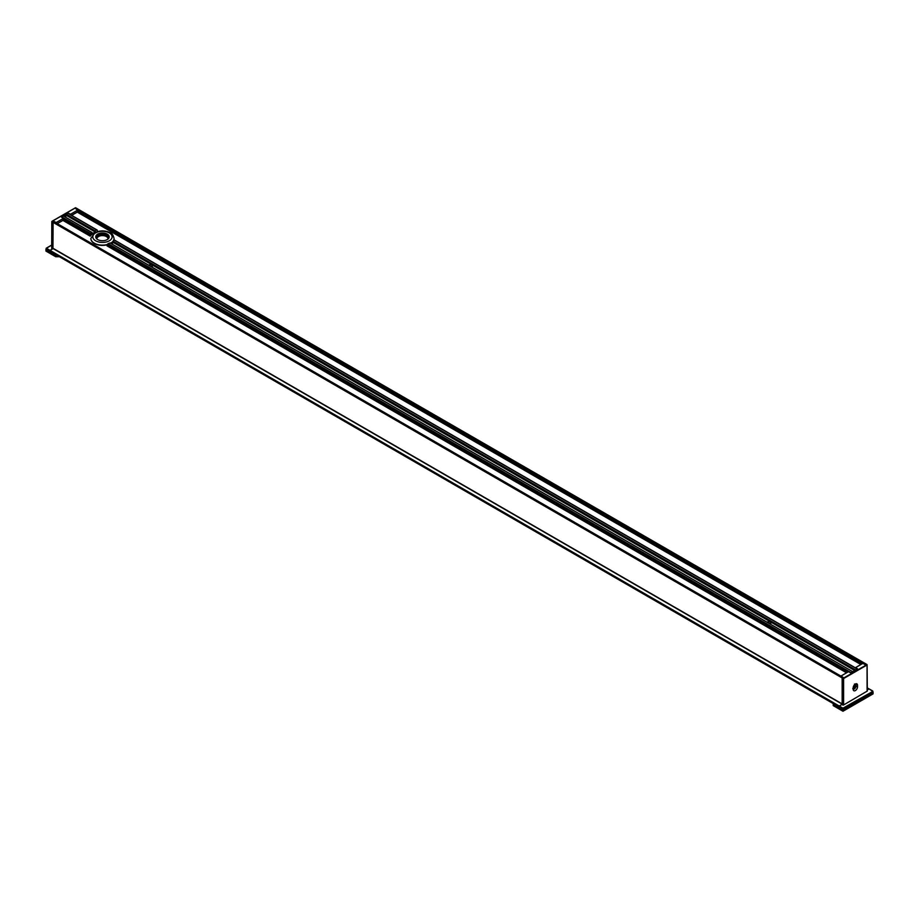 <?xml version="1.0" encoding="UTF-8"?>
<svg xmlns="http://www.w3.org/2000/svg" width="919" height="919" viewBox="0 0 919 919"><rect width="100%" height="100%" fill="white"/><g stroke="black" fill="none" stroke-linecap="round" stroke-linejoin="round"><path stroke-width="1.38" d="M94.829 232.702A13.05 7.536 -0 0 0 90.246 236.183L90.694 233.598A13.05 7.536 180 0 1 91.854 232.461L91.509 234.334A13.05 7.536 180 0 1 95.381 232.093L94.864 230.715A13.05 7.536 180 0 1 96.84 230.049L97.896 231.76M64.801 216.769L66.811 215.609L66.386 214.276L67.949 213.369L97.311 230.313M90.694 233.598L61.803 216.918L63.377 216.011L91.946 232.633M852.717 671.663L767.526 622.554A2.171 1.252 180 0 1 766.883 622.174L149.108 265.511A2.171 1.252 180 0 1 148.464 265.143L110.062 242.961A13.05 7.536 180 0 1 108.086 243.638L107.029 245.867L846.537 672.823M855.509 670.25L857.197 669.032L114.232 240.089A13.05 7.536 180 0 1 113.071 241.226L113.416 242.513A13.05 7.536 180 0 1 111.601 243.788M852.614 671.674L851.051 672.582L108.086 243.638M850.707 673.179L851.051 672.582M767.02 622.289A2.171 1.252 180 0 1 769.433 621.887A2.171 1.252 180 0 1 770.88 623.071A2.171 1.252 180 0 1 770.248 623.967A2.171 1.252 180 0 1 770.156 624.001M148.602 265.246A2.171 1.252 180 0 1 148.752 265.154A2.171 1.252 180 0 1 151.13 264.879A2.171 1.252 180 0 1 152.474 266.039A2.171 1.252 180 0 1 151.75 266.969M770.754 621.313L769.892 620.44A2.171 1.252 180 0 1 770.536 620.819L855.302 670.135M152.336 264.281L151.474 263.408A2.171 1.252 180 0 1 152.117 263.776L769.444 620.566M770.398 623.863A2.171 1.252 -0 0 0 769.146 623.427M151.98 266.82A2.171 1.252 -0 0 0 150.739 266.384M51.809 244.994L46.214 248.233L46.214 249.21L49.902 251.335L50.051 250.37L839.15 706.998L839.288 706.045L842.987 708.17L843.125 709.135L49.844 251.209L46.364 248.245L46.157 248.831M839.288 706.987L842.78 708.997M51.809 245.097L46.364 248.245L50.051 250.37L52.923 248.486L842.16 704.149L839.288 706.045L50.051 250.37L52.716 248.831L51.694 248.245L51.809 221.571L53.13 221.927L52.923 248.486L52.923 222.283L842.16 677.946L842.16 704.149L842.16 677.946L843.596 678.544L842.987 705.091L843.596 704.735L51.901 247.648M53.945 221.732L53.13 221.927L843.068 677.326M842.78 677.36L841.379 675.798L848.421 671.732L850.707 672.777L857.542 668.837L855.727 667.516L862.769 663.449L865.055 664.494L865.87 664.023L75.932 208.9M76.22 208.59L77.621 210.152L70.579 214.219L68.293 213.174L61.458 217.114L63.273 218.435L56.231 222.501L53.945 221.456M76.84 208.475L867.042 664.598L867.099 690.927M867.191 687.906L868.949 688.917L867.191 689.939L869.098 688.905L872.843 691.398L842.987 708.17L839.288 706.045L841.953 704.505L842.987 705.091M865.055 664.965L865.468 664.265M97.782 239.629A6.525 3.768 180 0 1 95.944 236.999A6.525 3.768 180 0 1 105.536 233.679A6.525 3.768 180 0 1 108.982 236.999A6.525 3.768 180 0 1 107.144 239.629M105.628 233.426A6.72 3.883 0 0 0 97.069 234.529A6.72 3.883 0 0 0 97.713 239.583A6.72 3.883 0 0 0 107.213 239.583A6.72 3.883 0 0 0 105.628 233.426M94.335 243.432A11.407 6.582 0 0 0 94.393 243.466A11.407 6.582 0 0 0 107.615 244.684A11.591 6.697 180 0 1 96.989 244.557A11.591 6.697 180 0 1 94.266 243.386A11.591 6.697 180 0 1 90.866 238.653A11.591 6.697 180 0 1 90.866 238.538M114.059 238.538A11.591 6.697 180 0 1 114.059 238.653A11.591 6.697 180 0 1 113.301 241.031M151.026 263.523L112.968 241.548A11.591 6.697 180 0 1 110.785 243.317M872.843 691.639L842.838 709.135L49.844 251.209M55.967 254.827L55.726 255.539L57.196 255.539L55.726 255.539L45.95 249.899L45.95 251.082L55.726 256.723L59.241 256.723M46.111 249.095L55.726 254.827M45.95 249.187L45.95 249.899L55.726 255.539L55.726 256.723M853.257 688.63A1.689 0.976 120 0 0 854.842 686.413L854.842 684.839A1.689 0.976 120 0 0 854.785 684.448A1.689 0.976 -60 0 1 855.244 684.494A1.689 0.976 -60 0 1 855.589 685.264L855.589 686.849A1.689 0.976 -60 0 1 854.854 688.549A1.689 0.976 -60 0 1 853.544 688.997A1.689 0.976 -60 0 1 853.2 688.228M869.156 689.032L867.191 687.803M843.596 704.735L843.596 678.544L867.099 664.965L867.306 691.054L843.539 705.011M857.507 685.264A3.044 1.758 120 0 0 855.348 684.023A3.044 1.758 120 0 0 853.2 687.757L853.2 689.33A3.044 1.758 120 0 0 855.348 690.571A3.044 1.758 120 0 0 857.507 686.849L857.507 685.264L854.819 684.609M869.098 688.905L872.786 691.031L872.786 692.007L843.194 708.997M833.211 703.713L842.987 709.353L873.05 691.996L873.05 692.708L842.987 710.065L833.211 704.425L833.211 703.575M842.987 709.353L842.987 711.249L833.211 705.608L833.211 704.425L842.987 710.065L873.05 692.708L873.05 693.891L842.987 711.249M95.381 232.093L66.811 215.609M95.519 231.795L66.926 215.287M94.737 231.025L66.271 214.587M94.864 230.715L66.386 214.276M107.615 244.155L848.317 671.8M847.352 672.352L107.615 245.258M71.705 215.368L77.345 212.013L71.613 215.322L77.288 212.14L860.885 664.54M57.311 223.673L62.997 220.296L57.231 223.627L62.94 220.422L90.246 236.183M90.476 235.367L63.354 219.71L62.997 220.296M63.354 218.607L90.476 234.265M854.693 670.479L113.416 242.513M855.015 670.296L113.508 242.179M151.474 263.408L113.071 241.226M769.892 620.44L152.117 263.776M855.623 669.94L770.536 620.819M50.051 251.324L839.093 706.872M861.712 664.058L77.713 211.427L77.345 212.013M77.713 210.405L862.596 663.552M842.367 677.59L52.096 221.341L75.611 207.763L866.904 664.621L843.389 678.188L842.367 677.59M108.924 237.516A6.525 3.768 0 0 0 102.457 234.265A6.525 3.768 0 0 0 96.001 237.516M110.981 239.48A9.661 5.583 180 0 1 94.255 239.79A9.661 5.583 180 0 1 102.147 231.266A9.661 5.583 180 0 1 110.981 239.48M110.579 243.202A11.591 6.697 0 0 0 112.681 241.582A11.591 6.697 0 0 0 114.059 238.423L114.059 238.653M114.059 238.423C113.083 234.804 111.785 232.921 110.165 232.748C105.076 230.324 99.976 230.301 94.841 232.702L90.866 238.423A11.591 6.697 0 0 0 96.989 244.328A11.591 6.697 0 0 0 107.615 244.42M96.909 238.974A5.56 3.205 180 0 1 102.457 235.609A5.56 3.205 180 0 1 108.005 238.974M63.273 219.825L63.354 218.32M77.633 210.152L77.713 211.416L77.713 210.037M77.621 210.152L77.621 211.531M857.507 686.849L854.842 686.171M854.831 686.401A1.976 1.149 -60 0 1 853.544 688.538M110.177 242.961L148.269 264.959M97.173 230.072L68.19 213.346M63.468 215.999L91.934 232.438M857.335 668.952L114.381 240.008M767.916 622.714L852.671 671.64M149.51 265.671L766.676 621.991M842.953 677.257L53.83 221.663M76.771 208.349L75.461 207.751L51.958 221.318L51.728 248.027M62.94 220.422L63.354 219.698M77.288 212.14L77.713 211.416M854.486 684.058L854.75 686.298L852.798 688.572"/></g></svg>
